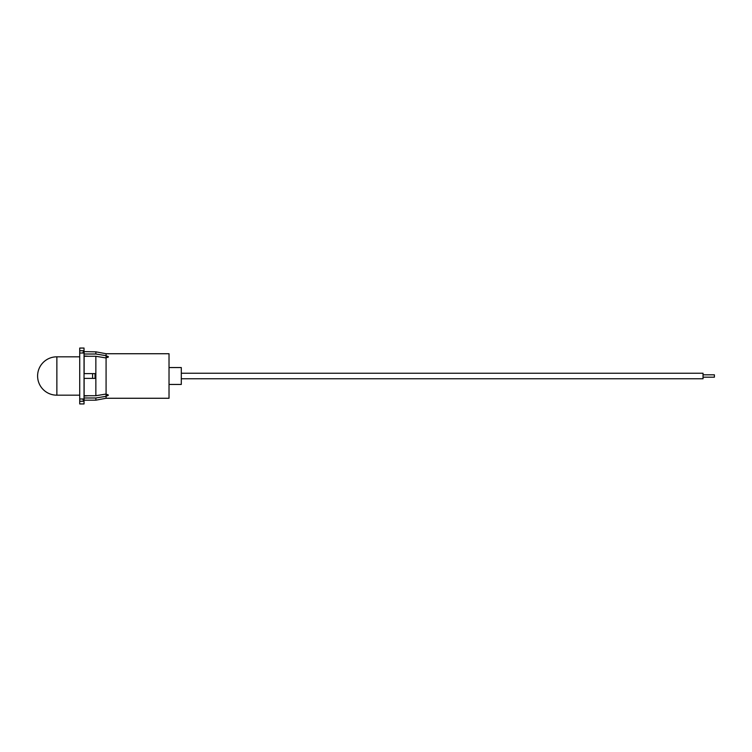<?xml version="1.0" encoding="UTF-8"?>
<svg xmlns="http://www.w3.org/2000/svg" width="752" height="752" viewBox="0 0 752 752"><rect width="100%" height="100%" fill="white"/><g stroke="black" fill="none" stroke-linecap="round" stroke-linejoin="round"><path stroke-width="1.13" d="M84.13 378.388L84.13 395.712L95.852 395.712L106.079 394.048L108.354 395.289L106.079 396.323L106.079 398.269L169.021 398.269L169.021 353.731L106.079 353.731L95.852 351.823L83.397 351.616M106.079 398.269L95.852 400.177L95.852 397.987L106.079 396.323L106.079 357.952L95.852 356.288L84.13 356.288L84.13 373.612M84.036 400.177L84.036 401.258L79.721 401.258L79.721 398.992L84.036 398.992L84.036 353.008L79.721 353.008L79.721 348.054L84.036 348.054L84.036 351.823M82.767 399.171L84.036 401.258L84.036 403.946L79.721 403.946L79.721 401.258M95.852 397.987L84.13 397.987L84.13 400.177L83.397 400.384M79.721 350.742L84.036 350.742L82.767 352.829M84.13 351.823L84.13 354.013L95.852 354.013L95.852 351.823M95.852 395.712L95.852 356.288M95.053 378.388L95.053 373.612L92.581 373.612L92.581 378.388L95.053 378.388M79.721 398.992L79.721 353.008M88.586 395.712L84.036 396.022M95.852 354.013L106.079 355.677L106.079 353.731M106.079 355.677L108.354 356.711L106.079 357.952L106.079 355.677M84.036 355.978L88.586 356.288M169.021 384.451L181.298 384.451L181.298 367.549L169.021 367.549M92.581 378.388L84.036 378.388M92.581 373.612L84.036 373.612M107.912 357.426L107.912 356.824M56.87 363.977L56.87 356.824A19.176 19.176 0 0 0 37.6 376A19.176 19.176 0 0 0 56.87 395.176L56.87 363.977M108.222 357.097L108.222 356.504M107.912 395.176L107.912 394.574M703.035 374.816L714.4 374.816L714.4 377.184L703.035 377.184M181.298 373.227L703.035 373.227L703.035 378.773L181.298 378.773M95.852 400.177L84.13 400.177M79.721 356.824L56.87 356.824M79.721 395.176L56.87 395.176"/></g></svg>

